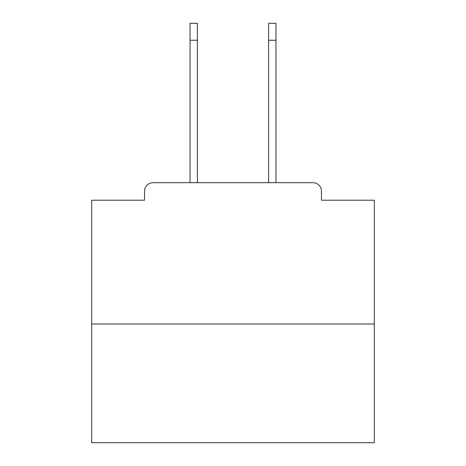 <?xml version="1.0" encoding="UTF-8"?>
<svg xmlns="http://www.w3.org/2000/svg" width="466" height="466" viewBox="0 0 466 466"><rect width="100%" height="100%" fill="white"/><g stroke="black" fill="none" stroke-linecap="round" stroke-linejoin="round"><path stroke-width="0.7" d="M321.458 200.217L321.458 191.171L321.458 200.217L374.309 200.217L374.309 442.7L91.691 442.7L91.691 200.217L144.542 200.217L144.542 191.171L144.542 200.217M374.309 324.004L91.691 324.004M321.458 191.171A8.481 8.481 0 0 0 312.977 182.695L153.023 182.695A8.481 8.481 0 0 0 144.542 191.171M312.977 182.695L275.959 182.695L275.959 40.257L268.608 40.257L268.608 23.3L275.959 23.3L275.959 40.257M190.041 40.257L190.041 23.3L197.392 23.3L197.392 40.257L190.041 40.257L190.041 182.695L153.023 182.695M197.392 182.695L197.392 40.257M268.608 182.695L268.608 40.257"/></g></svg>
